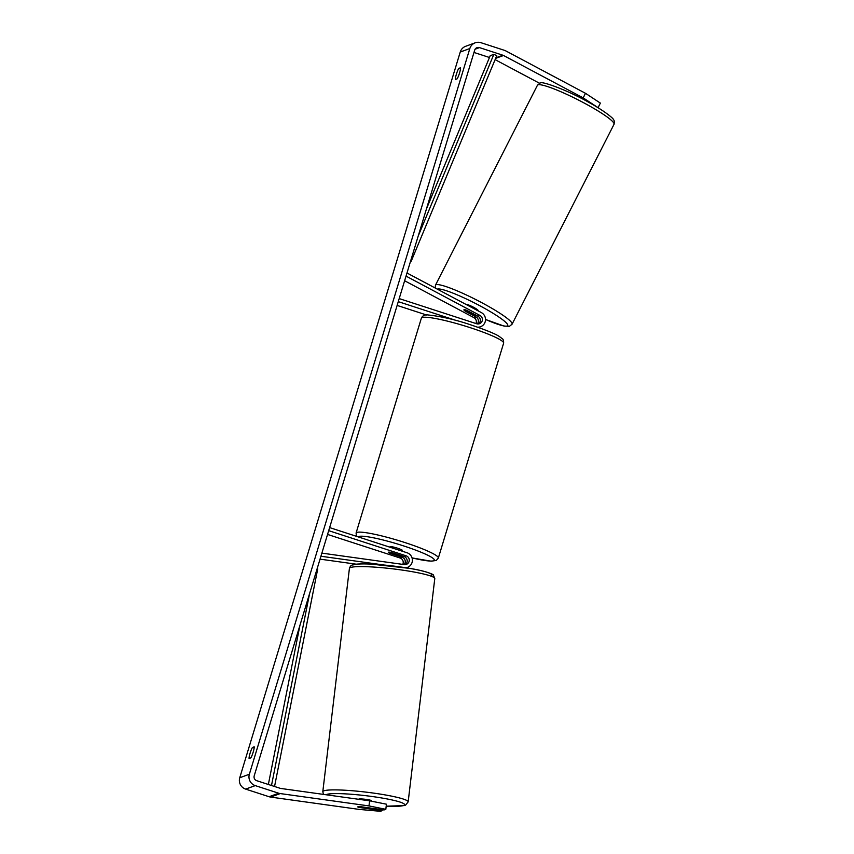 <?xml version="1.0" encoding="UTF-8"?>
<svg xmlns="http://www.w3.org/2000/svg" width="854" height="854" viewBox="0 0 854 854"><rect width="100%" height="100%" fill="white"/><g stroke="black" fill="none" stroke-linecap="round" stroke-linejoin="round"><path stroke-width="1.28" d="M402.757 564.387A4.526 4.43 69.9 0 0 400.088 558.004L327.552 534.433M405.276 564.611A4.526 4.43 69.9 0 0 404.059 556.562L391.911 552.613A6.469 0.779 -163.1 0 0 388.41 552.271A6.469 0.779 -163.1 0 0 389.99 553.317L402.138 557.267A4.526 4.43 -110.1 0 1 404.177 564.579M406.024 567.771A7.761 7.601 69.9 0 0 407.027 552.751L329.633 527.601M321.873 553.125L404.241 564.59A4.526 4.43 69.9 0 0 406.098 555.815L328.694 530.665M320.923 556.242L383.777 564.985M320.047 559.146L356.246 564.184M358.669 799.291L358.68 799.216A6.469 0.705 6.8 0 1 358.797 799.098A6.469 0.705 6.8 0 1 365.747 799.344A6.469 0.705 6.8 0 1 371.511 800.742L371.469 801.191M369.921 807.991A6.469 0.705 6.8 0 1 370.604 808.396A6.469 0.705 6.8 0 1 370.487 808.514A6.469 0.705 6.8 0 1 367.839 808.653L358.829 807.393A6.469 0.705 6.8 0 1 357.858 807.009A6.469 0.587 7 0 1 357.762 806.891A6.469 0.587 7 0 1 361.359 806.795L384.054 809.955L385.816 809.314L368.981 805.92L369.611 800.817L386.435 804.201L385.816 809.314M249.08 758.512A6.469 1.014 108 0 1 250.083 753.239A6.469 1.014 108 0 1 252.442 747.463L254.204 746.823A6.469 1.014 108 0 1 253.2 752.096A6.469 1.014 108 0 1 250.852 757.872L249.08 758.512M456.399 74.181A6.469 1.014 -72 0 0 455.395 79.465L457.157 78.824A6.469 1.014 -72 0 0 459.516 73.049A6.469 1.014 -72 0 0 460.519 67.765L458.747 68.416A6.469 1.014 -72 0 0 456.399 74.181M583.175 97.879L585.492 93.31L600.373 103.099L598.067 107.657L583.175 97.879L503.529 55.489A3.875 3.8 69.9 0 0 502.91 55.232L479.468 47.61A3.875 3.8 69.9 0 0 474.696 50.108L254.214 775.827A3.875 3.8 69.9 0 0 256.734 780.695L280.187 788.317A3.875 3.8 69.9 0 0 280.838 788.466L369.611 800.817M585.492 93.31L505.846 50.93A9.052 8.871 69.9 0 0 504.404 50.322L480.951 42.7A9.052 8.871 69.9 0 0 475.24 42.796L465.643 46.297A9.052 8.871 69.9 0 0 460.242 52.041L239.75 777.748A9.052 8.871 69.9 0 0 245.642 789.107L269.095 796.729A9.052 8.871 69.9 0 0 270.611 797.081L359.385 809.432L380.372 811.3L382.133 810.659L359.438 807.5A6.469 0.587 7 0 1 359.224 807.457M475.24 42.796A9.052 8.871 69.9 0 0 469.839 48.529L249.357 774.247A9.052 8.871 69.9 0 0 255.239 785.605L278.692 793.227A9.052 8.871 69.9 0 0 280.208 793.569L368.981 805.92M382.25 809.709L382.133 810.659M489.481 57.496L473.991 52.457M539.653 83.329L495.106 59.631M460.466 68.971L458.747 68.416M254.15 748.019L252.442 747.463M477.301 323.901A4.526 4.43 69.9 0 0 475.977 316.898L465.334 311.23A6.469 0.939 26.9 0 1 463.925 309.767A6.469 0.939 26.9 0 1 464.032 309.682A6.469 0.939 26.9 0 1 467.255 310.536L477.898 316.193A4.526 4.43 -110.1 0 1 478.4 323.933M404.625 280.752L473.938 317.635A4.526 4.43 -110.1 0 1 475.966 323.527M406.034 276.12L479.937 315.446A4.526 4.43 -110.1 0 1 476.607 323.741L399.213 298.59M406.984 273.002L481.378 312.596A7.761 7.601 -110.1 0 1 477.589 327.167M426.69 315.03L397.131 305.422M456.709 320.645L398.274 301.654M480.567 326.73L478.528 327.466A7.761 7.601 -110.1 0 1 478.496 327.488M389.947 547.2L390.086 546.741A6.469 0.779 16.9 0 1 397.473 548.183A6.469 0.779 16.9 0 1 402.458 550.51L402.245 551.193M399.768 555.249A6.469 0.779 16.9 0 1 400.782 556.029A6.469 0.779 16.9 0 1 398.092 555.869L389.413 553.05A6.469 0.779 16.9 0 1 388.41 552.271A6.469 0.779 16.9 0 1 391.1 552.431L399.789 555.175M474.611 314.443L474.536 314.603A6.469 0.822 27 0 1 475.443 315.628A6.469 0.822 27 0 1 475.347 315.692A6.469 0.822 27 0 1 472.924 315.073L464.843 310.771A6.469 0.822 27 0 1 463.925 309.756M466.519 304.686L466.551 304.611A6.469 0.822 27 0 1 466.658 304.536A6.469 0.822 27 0 1 473.073 307.013A6.469 0.822 27 0 1 478.069 310.482L477.93 310.76M464.032 309.682A6.469 0.822 27 0 1 466.455 310.301L466.487 310.226M474.536 314.603L466.455 310.301M418.182 236.142L493.836 54.357L490.239 55.67L426.434 208.963M493.836 54.357L496.772 55.638L411.233 261.164L410.496 261.431M411.233 261.164L410.657 260.908M268.359 784.474L299.957 625.256M271.497 785.488L309.586 593.562M274.55 786.481L317.72 568.924L317.112 568.796M402.138 557.267L400.088 558.004M406.098 555.815L404.059 556.562M434.782 578.585L433.426 575.158C434.355 574.849 426.979 571.155 410.08 568.433L370.946 564.078C353.684 563.394 352.883 564.953 351.997 565.156C351.111 565.177 350.247 566.266 349.414 568.401A42.988 4.697 6.8 0 1 350.183 567.664A42.988 4.697 6.8 0 1 396.437 569.298A42.988 4.697 6.8 0 1 434.782 578.585L408.159 801.874A42.988 4.697 -173.2 0 0 369.814 792.597A42.988 4.697 -173.2 0 0 323.559 790.953A42.988 4.697 -173.2 0 0 322.801 791.701L323.506 794.401M326.036 794.754A39.754 4.345 6.8 0 1 326.335 794.583A39.754 4.345 6.8 0 1 372.568 796.568A39.754 4.345 6.8 0 1 403.857 805.375A39.754 4.345 6.8 0 1 386.2 806.165M431.238 575.692A39.754 4.345 -173.2 0 0 399.95 566.885A39.754 4.345 -173.2 0 0 353.716 564.91M249.357 774.247L239.75 777.748M469.839 48.529L460.242 52.041M280.208 793.569L270.611 797.081M479.468 47.61L475.112 49.201M502.91 55.232L495.864 57.805M503.529 55.489L495.63 58.371M255.239 785.605L245.642 789.107M278.692 793.227L269.095 796.729M475.977 316.898L473.938 317.635M479.937 315.446L477.898 316.193M503.625 343.159A42.988 5.177 -163.1 0 0 470.479 327.755A42.988 5.177 -163.1 0 0 421.364 318.168C422.655 315.489 425.046 314.443 428.548 315.019C441.667 316.482 455.78 319.78 470.874 324.894C486.246 330.114 495.758 333.999 499.409 336.551L502.237 338.686C503.241 339.155 503.7 340.65 503.625 343.159L438.337 558.046L436.33 560.427L431.153 561.195L412.066 557.929M421.364 318.168L356.075 533.056A42.988 5.177 16.9 0 1 405.191 542.642A42.988 5.177 16.9 0 1 438.337 558.046M412.055 557.897A39.754 4.782 -163.1 0 0 434.078 559.349A39.754 4.782 -163.1 0 0 403.654 545.93A39.754 4.782 -163.1 0 0 358.306 536.92M614.005 124.342A42.988 5.487 -153 0 0 580.795 101.252A42.988 5.487 -153 0 0 538.116 84.802A42.988 5.487 -153 0 0 537.422 85.283L540.038 83.201C539.482 80.191 566.842 89.542 590.007 103.035C603.404 110.305 613.791 118.599 613.375 119.517C614.368 120.339 614.581 121.951 614.005 124.342L512.058 324.221L509.443 326.303L504.116 326.111L485.531 319.46A39.754 5.081 -153 0 0 507.095 326.057A39.754 5.081 -153 0 0 479.361 305.497A39.754 5.081 -153 0 0 437.536 289.036A39.754 5.081 -153 0 0 437.291 289.132M537.422 85.283L435.476 285.161A42.988 5.487 27 0 1 436.159 284.681A42.988 5.487 27 0 1 478.838 301.131A42.988 5.487 27 0 1 512.058 324.221M407.443 567.398L406.323 567.814M386.189 806.187L404.252 805.589L405.586 805.119L408.159 801.874M349.414 568.401L322.801 791.701M356.075 533.056L356.534 536.344M475.443 315.628L475.742 315.051M435.476 285.161L435.177 288.011"/></g></svg>

